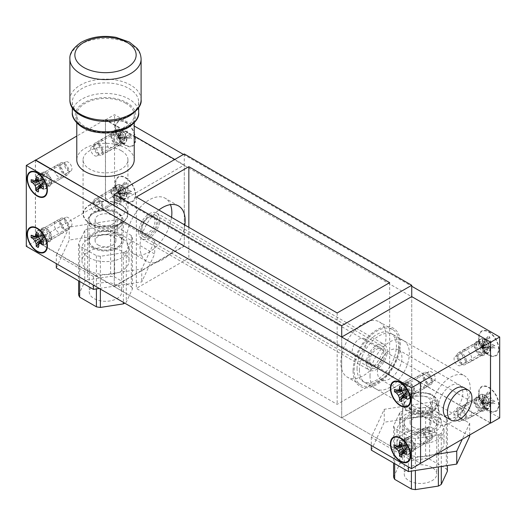 <?xml version="1.0" encoding="UTF-8"?>
<svg xmlns="http://www.w3.org/2000/svg" width="526" height="526" viewBox="0 0 526 526"><rect width="100%" height="100%" fill="white"/><g stroke="black" fill="none" stroke-linecap="round" stroke-linejoin="round"><path stroke-width="0.39" stroke-dasharray="2.63 1.97" d="M35.472 160.226L35.472 240.763L105.502 200.334L105.502 119.468L76.783 136.05M105.502 119.468L134.222 136.05M174.763 159.457L184.284 164.954L114.26 205.383M121.368 150.745A22.434 12.953 180 0 1 127.936 159.904A22.434 12.953 180 0 1 114.089 171.864A22.434 12.953 180 0 1 89.644 169.056A22.434 12.953 180 0 1 83.069 159.904A22.434 12.953 180 0 1 96.922 147.938A22.434 12.953 180 0 1 121.368 150.745M105.502 200.334L184.284 245.82L184.284 164.954M120.086 140.83A5.273 3.044 60 0 1 118.994 143.243A5.273 3.044 60 0 1 114.931 141.829A5.273 3.044 60 0 1 112.63 136.523A5.273 3.044 60 0 1 113.721 134.11A5.273 3.044 60 0 1 117.785 135.517A5.273 3.044 60 0 1 120.086 140.83M120.086 196.625A5.273 3.044 60 0 1 118.994 199.038A5.273 3.044 60 0 1 114.931 197.625A5.273 3.044 60 0 1 112.63 192.319A5.273 3.044 60 0 1 113.721 189.906A5.273 3.044 60 0 1 117.785 191.319A5.273 3.044 60 0 1 120.086 196.625M35.472 240.763L114.26 286.249L184.284 245.82M117.127 234.05A16.438 9.494 180 0 1 121.947 240.763A16.438 9.494 180 0 1 111.795 249.534A16.438 9.494 180 0 1 93.878 247.476A16.438 9.494 180 0 1 89.065 240.763A16.438 9.494 180 0 1 99.21 231.992A16.438 9.494 180 0 1 117.127 234.05M184.284 153.96L184.284 246.142L114.26 286.571L114.26 205.712L114.26 286.249M42.599 176.953A5.273 3.044 -120 0 0 44.901 182.259A5.273 3.044 -120 0 0 48.964 183.673A5.273 3.044 -120 0 0 50.055 181.26A5.273 3.044 -120 0 0 47.754 175.954A5.273 3.044 -120 0 0 43.691 174.54A5.273 3.044 -120 0 0 42.599 176.953M42.599 232.426A5.273 3.044 -120 0 0 44.901 237.732A5.273 3.044 -120 0 0 48.964 239.146A5.273 3.044 -120 0 0 50.055 236.733A5.273 3.044 -120 0 0 47.754 231.427A5.273 3.044 -120 0 0 43.691 230.013A5.273 3.044 -120 0 0 42.599 232.426M141.816 229.908A10.546 6.088 -60 0 1 149.272 216.988A10.546 6.088 -60 0 1 156.728 221.295A10.546 6.088 -60 0 1 149.272 234.215A10.546 6.088 -60 0 1 141.816 229.908L141.816 228.895A9.31 5.372 -60 0 1 148.398 217.494A9.31 5.372 -60 0 1 153.053 217.034A9.31 5.372 -60 0 1 154.979 221.295A9.31 5.372 -60 0 1 150.916 230.664A9.31 5.372 -60 0 1 143.743 233.156A9.31 5.372 -60 0 1 141.816 228.895M113.353 212.465L116.009 217.153L123.801 214.779L126.516 204.864L125.319 201.024L118.495 203.93L113.353 212.465M121.368 204.923A22.434 12.953 180 0 1 127.936 214.082A22.434 12.953 180 0 1 114.089 226.042A22.434 12.953 180 0 1 89.644 223.234A22.434 12.953 180 0 1 83.069 214.082A22.434 12.953 180 0 1 96.922 202.115A22.434 12.953 180 0 1 121.368 204.923M89.887 223.096A22.085 12.749 0 0 0 121.118 223.096A22.085 12.749 0 0 0 121.118 205.061A22.085 12.749 0 0 0 89.887 205.061A22.085 12.749 0 0 0 89.887 223.096L93.878 225.398A16.438 9.494 0 0 0 117.127 225.398A16.438 9.494 0 0 0 121.947 218.691A16.438 9.494 0 0 0 117.127 211.978A16.438 9.494 0 0 0 99.21 209.92A16.438 9.494 0 0 0 89.065 218.691A16.438 9.494 0 0 0 93.878 225.398L89.887 223.096M65.579 161.903A5.273 3.044 60 0 0 64.481 164.316A5.273 3.044 -120 0 0 66.789 169.628A5.273 3.044 -120 0 0 70.852 171.035A5.273 3.044 -120 0 0 71.944 168.622A5.273 3.044 60 0 0 69.642 163.316A5.273 3.044 60 0 0 65.579 161.903L43.691 174.54M65.579 217.376A5.273 3.044 60 0 0 64.481 219.789A5.273 3.044 -120 0 0 66.789 225.095A5.273 3.044 -120 0 0 70.852 226.509A5.273 3.044 -120 0 0 71.944 224.096A5.273 3.044 60 0 0 69.642 218.79A5.273 3.044 60 0 0 65.579 217.376L43.691 230.013M91.84 146.741A5.273 3.044 -120 0 1 95.903 148.154A5.273 3.044 -120 0 1 98.204 153.46A5.273 3.044 60 0 1 97.113 155.874A5.273 3.044 60 0 1 93.049 154.466A5.273 3.044 60 0 1 90.742 149.154A5.273 3.044 -120 0 1 91.84 146.741L113.721 134.11M91.84 202.536A5.273 3.044 -120 0 1 95.903 203.95A5.273 3.044 -120 0 1 98.204 209.256A5.273 3.044 60 0 1 97.113 211.676A5.273 3.044 60 0 1 93.049 210.262A5.273 3.044 60 0 1 90.742 204.949A5.273 3.044 -120 0 1 91.84 202.536L113.721 189.906M51.16 181.897A6.831 3.945 60 0 1 49.746 185.027A6.831 3.945 60 0 1 44.48 183.193A6.831 3.945 60 0 1 41.495 176.315A6.831 3.945 60 0 1 42.908 173.185A6.831 3.945 60 0 1 48.175 175.02A6.831 3.945 60 0 1 51.16 181.897M60.838 162.836A6.831 3.945 60 0 0 59.425 165.966A6.831 3.945 -120 0 0 62.41 172.844A6.831 3.945 -120 0 0 67.67 174.671A6.831 3.945 -120 0 0 69.09 171.548A6.831 3.945 60 0 0 66.105 164.671A6.831 3.945 60 0 0 60.838 162.836L42.908 173.185M60.529 166.604A5.273 3.044 -120 0 0 64.257 173.061A5.273 3.044 -120 0 0 67.986 170.911A5.273 3.044 -120 0 0 64.257 164.447A5.273 3.044 -120 0 0 60.529 166.604M51.16 237.371A6.831 3.945 60 0 1 49.746 240.494A6.831 3.945 60 0 1 44.48 238.666A6.831 3.945 60 0 1 41.495 231.788A6.831 3.945 60 0 1 42.908 228.659A6.831 3.945 60 0 1 48.175 230.493A6.831 3.945 60 0 1 51.16 237.371M60.838 218.31A6.831 3.945 60 0 0 59.425 221.439A6.831 3.945 -120 0 0 62.41 228.317A6.831 3.945 -120 0 0 67.67 230.145A6.831 3.945 -120 0 0 69.09 227.015A6.831 3.945 60 0 0 66.105 220.138A6.831 3.945 60 0 0 60.838 218.31L42.908 228.659M60.529 222.077A5.273 3.044 -120 0 0 64.257 228.534A5.273 3.044 -120 0 0 67.986 226.384A5.273 3.044 -120 0 0 64.257 219.921A5.273 3.044 -120 0 0 60.529 222.077M111.525 135.886A6.831 3.945 -120 0 0 114.51 142.763A6.831 3.945 -120 0 0 119.777 144.591A6.831 3.945 -120 0 0 121.19 141.461A6.831 3.945 -120 0 0 118.205 134.59A6.831 3.945 -120 0 0 112.939 132.756A6.831 3.945 -120 0 0 111.525 135.886M95.015 143.105A6.831 3.945 -120 0 1 100.282 144.939A6.831 3.945 -120 0 1 103.26 151.817A6.831 3.945 60 0 1 101.847 154.94A6.831 3.945 60 0 1 96.58 153.112A6.831 3.945 60 0 1 93.602 146.235A6.831 3.945 -120 0 1 95.015 143.105L112.939 132.756M102.162 151.179A5.273 3.044 60 0 1 98.428 153.329A5.273 3.044 60 0 1 94.7 146.872A5.273 3.044 60 0 1 98.428 144.716A5.273 3.044 60 0 1 102.162 151.179M111.525 191.681A6.831 3.945 -120 0 0 114.51 198.558A6.831 3.945 -120 0 0 119.777 200.386A6.831 3.945 -120 0 0 121.19 197.263A6.831 3.945 -120 0 0 118.205 190.386A6.831 3.945 -120 0 0 112.939 188.551A6.831 3.945 -120 0 0 111.525 191.681M95.015 198.9A6.831 3.945 -120 0 1 100.282 200.735A6.831 3.945 -120 0 1 103.26 207.612A6.831 3.945 60 0 1 101.847 210.742A6.831 3.945 60 0 1 96.58 208.907A6.831 3.945 60 0 1 93.602 202.03A6.831 3.945 -120 0 1 95.015 198.9L112.939 188.551M102.162 206.974A5.273 3.044 60 0 1 98.428 209.124A5.273 3.044 60 0 1 94.7 202.668A5.273 3.044 60 0 1 98.428 200.518A5.273 3.044 60 0 1 102.162 206.974M35.406 160.187L35.406 241.046L420.563 463.419M404.178 385.709A7.726 4.458 60 0 1 405.783 382.172A7.726 4.458 60 0 1 411.733 384.243A7.726 4.458 60 0 1 415.106 392.015A7.726 4.458 60 0 1 413.502 395.552A7.726 4.458 60 0 1 407.551 393.481A7.726 4.458 60 0 1 404.178 385.709M404.178 441.261A7.726 4.458 60 0 1 405.783 437.724A7.726 4.458 60 0 1 411.733 439.795A7.726 4.458 60 0 1 415.106 447.567A7.726 4.458 60 0 1 413.502 451.104A7.726 4.458 60 0 1 407.551 449.04A7.726 4.458 60 0 1 404.178 441.261M40.864 175.954A7.726 4.458 60 0 1 42.468 172.416A7.726 4.458 60 0 1 48.418 174.487A7.726 4.458 60 0 1 51.791 182.259A7.726 4.458 60 0 1 50.194 185.796A7.726 4.458 60 0 1 44.237 183.725A7.726 4.458 60 0 1 40.864 175.954M40.864 231.506A7.726 4.458 60 0 1 42.468 227.968A7.726 4.458 60 0 1 48.418 230.04A7.726 4.458 60 0 1 51.791 237.811A7.726 4.458 60 0 1 50.194 241.349A7.726 4.458 60 0 1 44.237 239.277A7.726 4.458 60 0 1 40.864 231.506M35.406 241.046L26.3 246.306M410.076 394.921A7.726 4.458 60 0 1 408.478 398.452A7.726 4.458 60 0 1 402.528 396.387A7.726 4.458 60 0 1 399.155 388.609A7.726 4.458 60 0 1 400.753 385.071A7.726 4.458 60 0 1 405.513 386.058A7.726 4.458 60 0 1 410.004 393.842A7.726 4.458 60 0 1 410.076 394.921M410.076 450.473A7.726 4.458 60 0 1 408.478 454.01A7.726 4.458 60 0 1 402.528 451.939A7.726 4.458 60 0 1 399.155 444.161A7.726 4.458 60 0 1 400.753 440.63A7.726 4.458 60 0 1 405.513 441.61A7.726 4.458 60 0 1 410.004 449.395A7.726 4.458 60 0 1 410.076 450.473M46.768 185.159A7.726 4.458 60 0 1 45.164 188.696A7.726 4.458 60 0 1 39.213 186.625A7.726 4.458 60 0 1 35.84 178.853A7.726 4.458 60 0 1 37.438 175.316A7.726 4.458 60 0 1 42.198 176.302A7.726 4.458 60 0 1 46.689 184.087A7.726 4.458 60 0 1 46.768 185.159M46.768 240.711A7.726 4.458 60 0 1 45.164 244.248A7.726 4.458 60 0 1 39.213 242.184A7.726 4.458 60 0 1 35.84 234.405A7.726 4.458 60 0 1 37.438 230.868A7.726 4.458 60 0 1 42.198 231.854A7.726 4.458 60 0 1 46.689 239.639A7.726 4.458 60 0 1 46.768 240.711M490.383 423.029L105.437 200.781L105.437 119.915L490.528 342.248M474.209 401.075A7.726 4.458 -120 0 0 477.582 408.847A7.726 4.458 -120 0 0 483.532 410.918A7.726 4.458 -120 0 0 485.136 407.38A7.726 4.458 -120 0 0 481.763 399.609A7.726 4.458 -120 0 0 475.806 397.538A7.726 4.458 -120 0 0 474.209 401.075M474.209 345.523A7.726 4.458 -120 0 0 477.582 353.294A7.726 4.458 -120 0 0 483.532 355.366A7.726 4.458 -120 0 0 485.136 351.828A7.726 4.458 -120 0 0 481.763 344.057A7.726 4.458 -120 0 0 475.806 341.985A7.726 4.458 -120 0 0 474.209 345.523M110.894 191.319A7.726 4.458 -120 0 0 114.267 199.091A7.726 4.458 -120 0 0 120.217 201.162A7.726 4.458 -120 0 0 121.822 197.625A7.726 4.458 -120 0 0 118.449 189.853A7.726 4.458 -120 0 0 112.498 187.782A7.726 4.458 -120 0 0 110.894 191.319M110.894 135.761A7.726 4.458 -120 0 0 114.267 143.539A7.726 4.458 -120 0 0 120.217 145.61A7.726 4.458 -120 0 0 121.822 142.073A7.726 4.458 -120 0 0 118.449 134.294A7.726 4.458 -120 0 0 112.498 132.23A7.726 4.458 -120 0 0 110.894 135.761M105.437 119.915L114.536 114.661L134.222 126.023M183.449 154.44L411.74 286.249M105.437 200.781L114.536 195.521L114.536 114.661M499.7 417.894L114.536 195.521M498.931 404.836A14.36 8.291 -120 0 0 488.772 387.248A14.36 8.291 -120 0 0 478.621 393.106A14.36 8.291 -120 0 0 478.759 395.111A14.36 8.291 -120 0 0 487.109 409.576A14.36 8.291 -120 0 0 498.931 404.836M498.931 349.284A14.36 8.291 -120 0 0 488.772 331.696A14.36 8.291 -120 0 0 478.621 337.554A14.36 8.291 -120 0 0 478.759 339.559A14.36 8.291 -120 0 0 487.109 354.024A14.36 8.291 -120 0 0 498.931 349.284M135.616 195.074A14.36 8.291 -120 0 0 125.464 177.492A14.36 8.291 -120 0 0 115.306 183.35A14.36 8.291 -120 0 0 115.444 185.356A14.36 8.291 -120 0 0 123.801 199.821A14.36 8.291 -120 0 0 135.616 195.074M135.616 139.521A14.36 8.291 -120 0 0 125.464 121.933A14.36 8.291 -120 0 0 115.306 127.798A14.36 8.291 -120 0 0 115.444 129.797A14.36 8.291 -120 0 0 123.801 144.269A14.36 8.291 -120 0 0 135.616 139.521M490.16 404.481A7.726 4.458 -120 0 0 486.787 396.709A7.726 4.458 -120 0 0 480.836 394.638A7.726 4.458 -120 0 0 479.232 398.175A7.726 4.458 -120 0 0 479.311 399.247A7.726 4.458 -120 0 0 483.802 407.032A7.726 4.458 -120 0 0 488.562 408.018A7.726 4.458 -120 0 0 490.16 404.481M490.16 348.929A7.726 4.458 -120 0 0 486.787 341.15A7.726 4.458 -120 0 0 480.836 339.086A7.726 4.458 -120 0 0 479.232 342.617A7.726 4.458 -120 0 0 479.311 343.695A7.726 4.458 -120 0 0 483.802 351.48A7.726 4.458 -120 0 0 488.562 352.466A7.726 4.458 -120 0 0 490.16 348.929M126.845 194.725A7.726 4.458 -120 0 0 123.472 186.947A7.726 4.458 -120 0 0 117.522 184.882A7.726 4.458 -120 0 0 115.924 188.413A7.726 4.458 -120 0 0 115.996 189.491A7.726 4.458 -120 0 0 120.487 197.276A7.726 4.458 -120 0 0 125.247 198.256A7.726 4.458 -120 0 0 126.845 194.725M126.845 139.166A7.726 4.458 -120 0 0 123.472 131.395A7.726 4.458 -120 0 0 117.522 129.324A7.726 4.458 -120 0 0 115.924 132.861A7.726 4.458 -120 0 0 115.996 133.939A7.726 4.458 -120 0 0 120.487 141.724A7.726 4.458 -120 0 0 125.247 142.704A7.726 4.458 -120 0 0 126.845 139.166M114.26 286.571L341.716 417.894L341.716 337.028L341.716 417.894L411.74 377.464L411.74 296.598L411.74 377.464L490.528 422.95M353.077 370.902A33.447 19.311 120 0 0 376.728 384.559A33.447 19.311 120 0 0 400.378 343.59A33.447 19.311 120 0 0 376.728 329.933A33.447 19.311 120 0 0 353.077 370.902M420.498 382.514L420.563 463.34M184.284 246.142L411.74 377.464L341.716 417.894L420.498 463.38M413.37 391.015A5.273 3.044 -120 0 0 411.069 385.709A5.273 3.044 -120 0 0 407.006 384.296A5.273 3.044 -120 0 0 405.914 386.709A5.273 3.044 -120 0 0 408.215 392.015A5.273 3.044 -120 0 0 412.279 393.428A5.273 3.044 -120 0 0 413.37 391.015M413.37 446.567A5.273 3.044 -120 0 0 411.069 441.261A5.273 3.044 -120 0 0 407.006 439.848A5.273 3.044 -120 0 0 405.914 442.261A5.273 3.044 -120 0 0 408.215 447.573A5.273 3.044 -120 0 0 412.279 448.98A5.273 3.044 -120 0 0 413.37 446.567M475.945 401.752A5.273 3.044 60 0 1 477.036 399.339A5.273 3.044 60 0 1 481.099 400.753A5.273 3.044 60 0 1 483.401 406.059A5.273 3.044 60 0 1 482.309 408.472A5.273 3.044 60 0 1 478.246 407.058A5.273 3.044 60 0 1 475.945 401.752M475.945 346.2A5.273 3.044 60 0 1 477.036 343.78A5.273 3.044 60 0 1 481.099 345.194A5.273 3.044 60 0 1 483.401 350.507A5.273 3.044 60 0 1 482.309 352.92A5.273 3.044 60 0 1 478.246 351.506A5.273 3.044 60 0 1 475.945 346.2M405.671 431.511A20.974 12.105 0 0 0 429.959 433.753A20.974 12.105 0 0 0 441.229 421.129A20.974 12.105 0 0 0 435.324 414.389A20.974 12.105 0 0 0 413.955 411.444A20.974 12.105 0 0 0 399.767 421.129A20.974 12.105 0 0 0 405.671 431.511M398.34 349.737A17.305 9.994 120 0 0 384.999 354.373A17.305 9.994 120 0 0 377.444 371.79A17.305 9.994 120 0 0 381.028 379.713A17.305 9.994 120 0 0 394.368 375.077A17.305 9.994 120 0 0 401.923 357.66A17.305 9.994 120 0 0 398.34 349.737L464.162 387.741A17.305 9.994 -60 0 1 467.752 395.664A17.305 9.994 -60 0 1 460.197 413.081A17.305 9.994 -60 0 1 446.857 417.716L441.958 414.889A17.305 9.994 -60 0 1 438.368 406.966A17.305 9.994 -60 0 1 445.923 389.549A17.305 9.994 -60 0 1 459.264 384.914A17.305 9.994 -60 0 1 462.847 392.837A17.305 9.994 -60 0 1 455.292 410.254A17.305 9.994 -60 0 1 441.958 414.889M430.945 411.253A27.806 16.056 120 0 0 436.705 423.982A27.806 16.056 120 0 0 458.133 416.533A27.806 16.056 120 0 0 470.27 388.55A27.806 16.056 120 0 0 464.511 375.82A27.806 16.056 120 0 0 443.083 383.27A27.806 16.056 120 0 0 430.945 411.253M359.37 369.929A27.806 16.056 120 0 0 365.129 382.658A27.806 16.056 120 0 0 386.557 375.209A27.806 16.056 120 0 0 398.695 347.226A27.806 16.056 120 0 0 392.935 334.497A27.806 16.056 120 0 0 371.507 341.946A27.806 16.056 120 0 0 359.37 369.929M408.873 407.538L426.81 413.397L434.055 410.451L436.935 403.14L432.122 394.112L424.015 392.935L414.179 395.868L406.933 399.721L404.053 403.14L408.873 407.538M408.873 412.252A16.438 9.494 0 0 0 426.79 414.31A16.438 9.494 0 0 0 436.935 405.539A16.438 9.494 0 0 0 436.751 404.119A16.438 9.494 0 0 0 432.122 398.833A16.438 9.494 0 0 0 415.369 396.525A16.438 9.494 0 0 0 404.244 404.119A16.438 9.494 0 0 0 404.053 405.539A16.438 9.494 0 0 0 408.873 412.252M460.421 421.109A5.273 3.044 -120 0 1 456.358 419.695A5.273 3.044 -120 0 1 454.056 414.383A5.273 3.044 60 0 1 455.148 411.97A5.273 3.044 60 0 1 459.211 413.383A5.273 3.044 60 0 1 461.519 418.689A5.273 3.044 -120 0 1 460.421 421.109L482.309 408.472M460.421 365.55A5.273 3.044 -120 0 1 456.358 364.137A5.273 3.044 -120 0 1 454.056 358.831A5.273 3.044 60 0 1 455.148 356.418A5.273 3.044 60 0 1 459.211 357.831A5.273 3.044 60 0 1 461.519 363.137A5.273 3.044 -120 0 1 460.421 365.55L482.309 352.92M434.16 380.798A5.273 3.044 60 0 0 435.258 378.378A5.273 3.044 -120 0 0 432.951 373.072A5.273 3.044 -120 0 0 428.887 371.658A5.273 3.044 -120 0 0 427.796 374.078A5.273 3.044 60 0 0 430.097 379.384A5.273 3.044 60 0 0 434.16 380.798L412.279 393.428M434.16 436.35A5.273 3.044 60 0 0 435.258 433.937A5.273 3.044 -120 0 0 432.951 428.624A5.273 3.044 -120 0 0 428.887 427.217A5.273 3.044 -120 0 0 427.796 429.63A5.273 3.044 60 0 0 430.097 434.936A5.273 3.044 60 0 0 434.16 436.35L412.279 448.98M484.505 406.697A6.831 3.945 -120 0 0 481.52 399.819A6.831 3.945 -120 0 0 476.254 397.985A6.831 3.945 -120 0 0 474.84 401.114A6.831 3.945 -120 0 0 477.825 407.992A6.831 3.945 -120 0 0 483.092 409.82A6.831 3.945 -120 0 0 484.505 406.697M465.162 420.175A6.831 3.945 -120 0 1 459.895 418.341A6.831 3.945 -120 0 1 456.91 411.463A6.831 3.945 60 0 1 458.33 408.334A6.831 3.945 60 0 1 463.59 410.168A6.831 3.945 60 0 1 466.575 417.046A6.831 3.945 -120 0 1 465.162 420.175L483.092 409.82M458.014 412.101A5.273 3.044 60 0 1 461.743 409.951A5.273 3.044 60 0 1 465.471 416.408A5.273 3.044 60 0 1 461.743 418.558A5.273 3.044 60 0 1 458.014 412.101M484.505 351.138A6.831 3.945 -120 0 0 481.52 344.26A6.831 3.945 -120 0 0 476.254 342.433A6.831 3.945 -120 0 0 474.84 345.562A6.831 3.945 -120 0 0 477.825 352.44A6.831 3.945 -120 0 0 483.092 354.268A6.831 3.945 -120 0 0 484.505 351.138M465.162 364.617A6.831 3.945 -120 0 1 459.895 362.789A6.831 3.945 -120 0 1 456.91 355.911A6.831 3.945 60 0 1 458.33 352.782A6.831 3.945 60 0 1 463.59 354.616A6.831 3.945 60 0 1 466.575 361.493A6.831 3.945 -120 0 1 465.162 364.617L483.092 354.268M458.014 356.549A5.273 3.044 60 0 1 461.743 354.392A5.273 3.044 60 0 1 465.471 360.856A5.273 3.044 60 0 1 461.743 363.006A5.273 3.044 60 0 1 458.014 356.549M404.81 386.071A6.831 3.945 60 0 1 406.223 382.948A6.831 3.945 60 0 1 411.49 384.776A6.831 3.945 60 0 1 414.475 391.653A6.831 3.945 60 0 1 413.061 394.783A6.831 3.945 60 0 1 407.795 392.948A6.831 3.945 60 0 1 404.81 386.071M430.985 384.434A6.831 3.945 60 0 0 432.398 381.304A6.831 3.945 -120 0 0 429.42 374.427A6.831 3.945 -120 0 0 424.153 372.592A6.831 3.945 -120 0 0 422.74 375.722A6.831 3.945 60 0 0 425.718 382.599A6.831 3.945 60 0 0 430.985 384.434L413.061 394.783M431.3 380.666A5.273 3.044 -120 0 0 427.572 374.21A5.273 3.044 -120 0 0 423.838 376.36A5.273 3.044 -120 0 0 427.572 382.816A5.273 3.044 -120 0 0 431.3 380.666M404.81 441.63A6.831 3.945 60 0 1 406.223 438.5A6.831 3.945 60 0 1 411.49 440.328A6.831 3.945 60 0 1 414.475 447.205A6.831 3.945 60 0 1 413.061 450.335A6.831 3.945 60 0 1 407.795 448.5A6.831 3.945 60 0 1 404.81 441.63M430.985 439.986A6.831 3.945 60 0 0 432.398 436.856A6.831 3.945 -120 0 0 429.42 429.979A6.831 3.945 -120 0 0 424.153 428.151A6.831 3.945 -120 0 0 422.74 431.274A6.831 3.945 60 0 0 425.718 438.151A6.831 3.945 60 0 0 430.985 439.986L413.061 450.335M431.3 436.218A5.273 3.044 -120 0 0 427.572 429.762A5.273 3.044 -120 0 0 423.838 431.912A5.273 3.044 -120 0 0 427.572 438.375A5.273 3.044 -120 0 0 431.3 436.218M425.836 442.958A6.831 3.945 -120 0 1 420.576 441.123A6.831 3.945 -120 0 1 417.591 434.246A6.831 3.945 60 0 1 419.005 431.123A6.831 3.945 60 0 1 424.272 432.951A6.831 3.945 60 0 1 427.257 439.828A6.831 3.945 -120 0 1 425.836 442.958L411.161 451.426A6.831 3.945 -120 0 0 412.575 448.303A6.831 3.945 60 0 0 409.596 441.426A6.831 3.945 60 0 0 404.33 439.591A6.831 3.945 60 0 0 402.916 442.721A6.831 3.945 -120 0 0 405.894 449.598A6.831 3.945 -120 0 0 411.161 451.426L410.786 451.762L410.938 451.163A8.146 4.701 -120 0 0 410.99 450.282A8.146 4.701 60 0 0 404.448 439.92L401.949 438.875M402.048 446.837L407.959 445.384L401.746 446.068M394.447 444.983L407.959 445.384L401.555 445.568L407.959 445.384L401.555 444.391M396.479 446.153L401.423 445.575M399.523 442.05L407.302 444.976L401.555 443.221M401.555 445.568L407.959 445.384L402.666 448.441L407.959 445.384L404.599 450.848L407.959 445.384L407.985 446.475L407.959 445.384L405.618 451.433M406.631 452.018L407.985 446.16M406.631 454.365L407.985 446.475M401.555 454.951L404.527 450.953M404.599 450.848L407.959 445.384L401.555 457.291M404.264 450.427L407.959 445.384L403.744 449.783M425.836 387.399A6.831 3.945 -120 0 1 420.576 385.571A6.831 3.945 -120 0 1 417.591 378.694A6.831 3.945 60 0 1 419.005 375.564A6.831 3.945 60 0 1 424.272 377.398A6.831 3.945 60 0 1 427.257 384.276A6.831 3.945 -120 0 1 425.836 387.399L411.161 395.874A6.831 3.945 -120 0 0 412.575 392.751A6.831 3.945 60 0 0 409.596 385.874A6.831 3.945 60 0 0 404.33 384.039A6.831 3.945 60 0 0 402.916 387.169A6.831 3.945 -120 0 0 405.894 394.046A6.831 3.945 -120 0 0 411.161 395.874L410.786 396.209L410.938 395.611A8.146 4.701 -120 0 0 410.99 394.73A8.146 4.701 60 0 0 404.448 384.368L401.949 383.322M402.048 391.285L407.959 389.832L401.746 390.516M394.447 389.431L407.959 389.832L401.555 390.009L407.959 389.832L401.555 388.839M396.479 390.601L401.423 390.022M399.523 386.498L407.032 389.266L401.555 387.669M401.555 390.016L407.959 389.832L402.666 392.889L407.959 389.832L404.599 395.289L407.959 389.832L407.985 390.923L407.959 389.832L405.618 395.881M406.631 396.466L407.985 390.608M406.631 398.807L407.985 390.923M401.555 399.398L404.527 395.401M404.599 395.296L407.959 389.832L401.555 401.739M404.264 394.875L407.959 389.832L403.744 394.23M62.528 233.196A6.831 3.945 -120 0 1 57.262 231.368A6.831 3.945 -120 0 1 54.277 224.49A6.831 3.945 60 0 1 55.69 221.361A6.831 3.945 60 0 1 60.957 223.195A6.831 3.945 60 0 1 63.942 230.072A6.831 3.945 -120 0 1 62.528 233.196L47.846 241.671A6.831 3.945 -120 0 0 49.266 238.541A6.831 3.945 60 0 0 46.281 231.67A6.831 3.945 60 0 0 41.015 229.836A6.831 3.945 60 0 0 39.601 232.965A6.831 3.945 -120 0 0 42.58 239.843A6.831 3.945 -120 0 0 47.846 241.671L47.478 242.006L47.623 241.408A8.146 4.701 -120 0 0 47.682 240.527A8.146 4.701 60 0 0 41.133 230.164L38.635 229.119M38.733 237.081L44.651 235.628L38.431 236.312M31.133 235.227L44.651 235.628L38.24 235.806L44.651 235.628L38.24 234.635M33.164 236.398L38.109 235.819M36.209 232.295L43.717 235.063L38.24 233.465M38.24 235.812L44.651 235.628L39.358 238.686L44.651 235.628L41.284 241.086M43.316 242.262L44.671 236.404L43.316 244.603M42.31 241.677L44.651 235.628L41.219 241.197M38.24 247.536L44.651 235.628L41.561 240.711M38.24 245.188L40.811 241.776M40.949 240.671L44.651 235.628L40.43 240.027M62.528 177.643A6.831 3.945 -120 0 1 57.262 175.815A6.831 3.945 -120 0 1 54.277 168.938A6.831 3.945 60 0 1 55.69 165.808A6.831 3.945 60 0 1 60.957 167.643A6.831 3.945 60 0 1 63.942 174.514A6.831 3.945 -120 0 1 62.528 177.643L47.846 186.119A6.831 3.945 -120 0 0 49.266 182.989A6.831 3.945 60 0 0 46.281 176.111A6.831 3.945 60 0 0 41.015 174.284A6.831 3.945 60 0 0 39.601 177.413A6.831 3.945 -120 0 0 42.58 184.291A6.831 3.945 -120 0 0 47.846 186.119L47.478 186.454L47.623 185.849A8.146 4.701 -120 0 0 47.682 184.974A8.146 4.701 60 0 0 41.133 174.612L38.635 173.567M38.733 181.529L44.651 180.076L38.431 180.753M31.133 179.675L44.651 180.076L38.24 180.254L44.651 180.076L38.24 179.077M33.164 180.845L38.109 180.267M36.209 176.743L43.717 179.511L38.24 177.913M38.24 180.26L44.651 180.076L39.358 183.133L44.651 180.076L41.284 185.533L44.651 180.076L44.671 181.168L44.651 180.076L42.31 186.125M43.316 186.704L44.671 180.852M43.316 189.051L44.671 181.168M38.24 189.636L41.219 185.645M41.291 185.533L44.651 180.076L38.24 191.983M40.949 185.119L44.651 180.076L40.43 184.475M106.995 152.211A6.831 3.945 60 0 0 108.409 149.088A6.831 3.945 -120 0 0 105.424 142.211A6.831 3.945 -120 0 0 100.164 140.376A6.831 3.945 -120 0 0 98.743 143.506A6.831 3.945 60 0 0 101.728 150.383A6.831 3.945 60 0 0 106.995 152.211L121.67 143.743A6.831 3.945 60 0 1 116.404 141.908A6.831 3.945 60 0 1 113.425 135.031A6.831 3.945 -120 0 1 114.839 131.901A6.831 3.945 -120 0 1 120.106 133.736A6.831 3.945 -120 0 1 123.084 140.613A6.831 3.945 60 0 1 121.67 143.743L122.144 143.585L121.552 143.414A8.146 4.701 60 0 1 115.01 133.045A8.146 4.701 -120 0 1 115.062 132.171L115.786 126.536A13.814 7.975 -120 0 0 115.694 128.022A13.814 7.975 60 0 0 126.799 145.603A13.814 7.975 60 0 0 135.228 139.305A13.814 7.975 -120 0 0 126.128 122.795A13.814 7.975 -120 0 0 115.786 126.536M129.521 137.181L131.553 138.351L131.553 136.004L129.521 134.834L127.594 132.434L126.477 129.56L126.477 127.213L124.445 126.043L124.445 128.383L123.334 129.968L121.401 130.146L119.369 128.969L119.369 131.316L121.401 132.486L123.334 134.893L124.445 137.766L124.445 140.113L126.477 141.284L126.477 138.936L127.594 137.352L129.521 137.181L118.041 137.95L131.553 138.351M131.553 136.004L118.041 137.95L129.521 134.834M127.594 132.434L118.041 137.95L126.477 129.56M126.477 127.213L118.041 137.95L124.445 126.043M124.445 128.383L123.334 129.968M121.401 130.146L118.041 137.95L118.015 136.859L118.041 137.95L121.401 132.486M119.369 128.969L118.015 136.859M119.369 131.316L118.015 137.174M123.334 134.893L118.041 137.95L124.445 137.766M124.445 140.113L118.968 138.509L126.477 141.284M126.477 138.936L118.041 137.95L125.28 137.7M127.594 137.352L123.985 137.812M106.995 207.77A6.831 3.945 60 0 0 108.409 204.64A6.831 3.945 -120 0 0 105.424 197.763A6.831 3.945 -120 0 0 100.164 195.928A6.831 3.945 -120 0 0 98.743 199.058A6.831 3.945 60 0 0 101.728 205.936A6.831 3.945 60 0 0 106.995 207.77L121.67 199.295A6.831 3.945 60 0 1 116.404 197.46A6.831 3.945 60 0 1 113.425 190.583A6.831 3.945 -120 0 1 114.839 187.46A6.831 3.945 -120 0 1 120.106 189.288A6.831 3.945 -120 0 1 123.084 196.165A6.831 3.945 60 0 1 121.67 199.295L122.144 199.137L121.552 198.966A8.146 4.701 60 0 1 115.01 188.604A8.146 4.701 -120 0 1 115.062 187.723L115.786 182.088A13.814 7.975 -120 0 0 115.694 183.574A13.814 7.975 60 0 0 126.799 201.162A13.814 7.975 60 0 0 135.228 194.857A13.814 7.975 -120 0 0 126.128 178.347A13.814 7.975 -120 0 0 115.786 182.088M129.521 192.733L131.553 193.903L131.553 191.563L129.521 190.386L127.594 187.986L126.477 185.113L126.477 182.765L124.445 181.595L124.445 183.936L123.334 185.527L121.401 185.698L119.369 184.527L119.369 186.868L121.401 188.045L123.334 190.445L124.445 193.318L124.445 195.665L126.477 196.836L126.477 194.488L127.594 192.904L129.521 192.733L118.041 193.502L131.553 193.903M131.553 191.563L118.041 193.502L129.521 190.386M127.594 187.986L118.041 193.502L126.477 185.113M126.477 182.765L118.041 193.502L124.445 181.595M124.445 183.936L123.334 185.527M121.401 185.698L118.041 193.502L118.015 192.411L118.041 193.502L121.401 188.045M119.369 184.527L118.015 192.411M119.369 186.868L118.015 192.726M123.334 190.445L118.041 193.502L124.445 193.318M124.445 195.665L118.968 194.068L126.477 196.836M126.477 194.488L118.041 193.502L125.28 193.252M127.594 192.904L123.985 193.371M470.31 361.973A6.831 3.945 60 0 0 471.723 358.844A6.831 3.945 -120 0 0 468.738 351.966A6.831 3.945 -120 0 0 463.472 350.132A6.831 3.945 -120 0 0 462.058 353.262A6.831 3.945 60 0 0 465.043 360.139A6.831 3.945 60 0 0 470.31 361.973L484.985 353.498A6.831 3.945 60 0 1 479.719 351.664A6.831 3.945 60 0 1 476.734 344.786A6.831 3.945 -120 0 1 478.154 341.663A6.831 3.945 -120 0 1 483.42 343.491A6.831 3.945 -120 0 1 486.399 350.369A6.831 3.945 60 0 1 484.985 353.498L485.459 353.34L484.867 353.17A8.146 4.701 60 0 1 478.318 342.807A8.146 4.701 -120 0 1 478.377 341.926L479.101 336.292A13.814 7.975 -120 0 0 479.008 337.777A13.814 7.975 60 0 0 490.107 355.366A13.814 7.975 60 0 0 498.543 349.06A13.814 7.975 -120 0 0 489.443 332.55A13.814 7.975 -120 0 0 479.101 336.292M492.836 346.936L494.867 348.107L494.867 345.766L492.836 344.589L490.903 342.189L489.791 339.316L489.791 336.969L487.76 335.798L487.76 338.139L486.642 339.73L484.716 339.901L482.684 338.731L482.684 341.072L484.716 342.248L486.642 344.648L487.76 347.522L487.76 349.869L489.791 351.039L489.791 348.692L490.903 347.107L492.836 346.936L481.349 347.706L494.867 348.107M494.867 345.766L481.349 347.706L492.836 344.589M490.903 342.189L481.349 347.706L489.791 339.316M489.791 336.969L481.349 347.706L487.76 335.798M487.76 338.139L486.642 339.73M484.716 339.901L481.349 347.706L481.329 346.614L481.349 347.706L484.716 342.248M482.684 338.731L481.329 346.614M482.684 341.072L481.329 346.93M486.642 344.648L481.349 347.706L487.76 347.522M487.76 349.869L482.283 348.271L489.791 351.039M489.791 348.692L481.349 347.706L488.595 347.456M490.903 347.107L487.3 347.574M470.31 417.526A6.831 3.945 60 0 0 471.723 414.396A6.831 3.945 -120 0 0 468.738 407.518A6.831 3.945 -120 0 0 463.472 405.691A6.831 3.945 -120 0 0 462.058 408.814A6.831 3.945 60 0 0 465.043 415.691A6.831 3.945 60 0 0 470.31 417.526L484.985 409.05A6.831 3.945 60 0 1 479.719 407.223A6.831 3.945 60 0 1 476.734 400.345A6.831 3.945 -120 0 1 478.154 397.215A6.831 3.945 -120 0 1 483.42 399.043A6.831 3.945 -120 0 1 486.399 405.921A6.831 3.945 60 0 1 484.985 409.05L485.459 408.893L484.867 408.722A8.146 4.701 60 0 1 478.318 398.36A8.146 4.701 -120 0 1 478.377 397.478L479.101 391.844A13.814 7.975 -120 0 0 479.008 393.33A13.814 7.975 60 0 0 490.107 410.918A13.814 7.975 60 0 0 498.543 404.612A13.814 7.975 -120 0 0 489.443 388.103A13.814 7.975 -120 0 0 479.101 391.844M492.836 402.489L494.867 403.659L494.867 401.318L492.836 400.141L490.903 397.741L489.791 394.868L489.791 392.521L487.76 391.351L487.76 393.698L486.642 395.282L484.716 395.453L482.684 394.283L482.684 396.624L484.716 397.801L486.642 400.201L487.76 403.074L487.76 405.421L489.791 406.591L489.791 404.251L490.903 402.66L492.836 402.489L481.349 403.258L494.867 403.659M494.867 401.318L481.349 403.258L492.836 400.141M490.903 397.741L481.349 403.258L489.791 394.868M489.791 392.521L481.349 403.258L487.76 391.351M487.76 393.698L486.642 395.282M484.716 395.453L481.349 403.258L481.329 402.166L481.349 403.258L484.716 397.801M482.684 394.283L481.329 402.166M482.684 396.624L481.329 402.482M486.642 400.201L481.349 403.258L487.76 403.074M487.76 405.421L482.283 403.823L489.791 406.591M489.791 404.251L481.349 403.258L488.595 403.008M490.903 402.66L487.3 403.126M171.548 217.356A31.941 18.443 -60 0 1 156.163 246.786A31.941 18.443 -60 0 1 133.302 253.585A31.941 18.443 -60 0 1 126.687 238.962A31.941 18.443 -60 0 1 140.626 206.823A31.941 18.443 -60 0 1 165.243 198.263A31.941 18.443 -60 0 1 170.444 204.621M354.143 370.284A31.941 18.443 -60 0 1 368.088 338.146A31.941 18.443 -60 0 1 392.698 329.585A31.941 18.443 -60 0 1 399.313 344.208A31.941 18.443 -60 0 1 385.374 376.346A31.941 18.443 -60 0 1 360.757 384.907A31.941 18.443 -60 0 1 354.143 370.284M184.856 225.043A31.941 18.443 -60 0 1 169.471 254.466A31.941 18.443 -60 0 1 146.609 261.271A31.941 18.443 -60 0 1 139.995 246.648A31.941 18.443 -60 0 1 158.859 210.032M340.835 362.605A31.941 18.443 -60 0 1 354.78 330.459A31.941 18.443 -60 0 1 379.391 321.905A31.941 18.443 -60 0 1 386.005 336.528A31.941 18.443 -60 0 1 372.066 368.667A31.941 18.443 -60 0 1 347.456 377.227A31.941 18.443 -60 0 1 340.835 362.605M188.841 227.337L188.841 258.069L136.319 288.393L337.159 404.349L389.681 374.025L188.841 258.069M136.319 197.013L136.319 288.393M389.681 282.653L389.681 374.025M337.159 312.97L337.159 404.349M370.008 376.09A27.832 16.069 -60 0 1 382.152 348.08A27.832 16.069 -60 0 1 403.6 340.624A27.832 16.069 -60 0 1 409.36 353.367A27.832 16.069 -60 0 1 397.215 381.37A27.832 16.069 -60 0 1 375.768 388.826A27.832 16.069 -60 0 1 370.008 376.09M357.049 368.608A27.832 16.069 -60 0 1 369.199 340.598A27.832 16.069 -60 0 1 390.64 333.142A27.832 16.069 -60 0 1 396.407 345.884A27.832 16.069 -60 0 1 384.256 373.894A27.832 16.069 -60 0 1 362.815 381.35A27.832 16.069 -60 0 1 357.049 368.608M369.725 361.29A9.902 5.72 -60 0 1 374.045 351.322A9.902 5.72 -60 0 1 381.679 348.672A9.902 5.72 -60 0 1 383.73 353.202A9.902 5.72 -60 0 1 379.41 363.17A9.902 5.72 -60 0 1 371.777 365.82A9.902 5.72 -60 0 1 369.725 361.29M352.216 351.184A9.902 5.72 -60 0 1 356.543 341.216A9.902 5.72 -60 0 1 364.17 338.56A9.902 5.72 -60 0 1 366.221 343.097A9.902 5.72 -60 0 1 361.901 353.064A9.902 5.72 -60 0 1 354.268 355.714A9.902 5.72 -60 0 1 352.216 351.184M138.765 231.992A14.853 8.574 120 0 0 141.842 238.791A14.853 8.574 120 0 0 153.29 234.813A14.853 8.574 120 0 0 159.779 219.861A14.853 8.574 120 0 0 156.702 213.063A14.853 8.574 120 0 0 145.255 217.041A14.853 8.574 120 0 0 138.765 231.992M140.521 230.98A12.381 7.147 -60 0 1 145.919 218.52A12.381 7.147 -60 0 1 155.459 215.206A12.381 7.147 -60 0 1 158.024 220.874A12.381 7.147 -60 0 1 152.619 233.327A12.381 7.147 -60 0 1 143.085 236.647A12.381 7.147 -60 0 1 140.521 230.98M367.976 362.302A12.381 7.147 -60 0 1 373.381 349.843A12.381 7.147 -60 0 1 382.915 346.522A12.381 7.147 -60 0 1 385.479 352.19A12.381 7.147 -60 0 1 380.081 364.649A12.381 7.147 -60 0 1 370.541 367.97A12.381 7.147 -60 0 1 367.976 362.302M366.221 363.308A14.853 8.574 120 0 0 369.298 370.113A14.853 8.574 120 0 0 380.745 366.129A14.853 8.574 120 0 0 387.235 351.184A14.853 8.574 120 0 0 384.158 344.379A14.853 8.574 120 0 0 372.71 348.363A14.853 8.574 120 0 0 366.221 363.308M447.409 420.031L441.281 433.24A27.385 15.813 180 0 1 438.382 434.923L415.382 438.48A27.385 15.813 180 0 1 411.411 437.862L394.664 428.197A27.385 15.813 180 0 1 393.593 425.902L399.76 412.621A27.385 15.813 180 0 1 402.614 410.977L425.613 407.413A27.385 15.813 180 0 1 429.584 408.031L446.331 417.703A27.385 15.813 180 0 1 447.409 420.031L447.409 465.536M407.893 430.222A17.825 10.29 180 0 1 402.673 422.95A17.825 10.29 180 0 1 413.673 413.436A17.825 10.29 180 0 1 433.102 415.672A17.825 10.29 180 0 1 438.322 422.95A17.825 10.29 180 0 1 427.316 432.457A17.825 10.29 180 0 1 407.893 430.222M441.281 433.24L441.281 466.483M446.331 417.703L446.331 468.844A27.385 15.813 180 0 1 447.409 471.178M429.584 408.031L429.584 459.178L446.331 468.844M425.613 407.413L425.613 458.56A27.385 15.813 180 0 1 429.584 459.178M402.614 410.977L402.614 462.117L425.613 458.56M399.76 412.621L399.76 463.768A27.385 15.813 180 0 1 402.614 462.117M393.593 425.902L393.593 463.012M393.593 477.049L399.76 463.768M394.664 428.197L394.664 463.63M411.411 437.862L411.411 471.105M415.382 438.48L415.382 470.487M438.382 434.923L438.382 466.93M431.984 467.463A16.24 9.376 0 0 0 414.284 465.431A16.24 9.376 0 0 0 404.257 474.09A16.24 9.376 0 0 0 409.011 480.725A16.24 9.376 0 0 0 426.711 482.756A16.24 9.376 0 0 0 436.738 474.09A16.24 9.376 0 0 0 431.984 467.463M409.011 429.578A16.24 9.376 180 0 1 404.257 422.95A16.24 9.376 180 0 1 414.284 414.284A16.24 9.376 180 0 1 431.984 416.316A16.24 9.376 180 0 1 436.738 422.95A16.24 9.376 180 0 1 426.711 431.609A16.24 9.376 180 0 1 409.011 429.578M413.147 427.191A10.402 6.003 0 0 0 424.475 428.493A10.402 6.003 0 0 0 430.893 422.95A10.402 6.003 0 0 0 427.848 418.703A10.402 6.003 0 0 0 416.52 417.401A10.402 6.003 0 0 0 410.096 422.95A10.402 6.003 0 0 0 413.147 427.191M413.147 406.171A10.402 6.003 0 0 0 424.475 407.472A10.402 6.003 0 0 0 430.893 401.923A10.402 6.003 0 0 0 427.848 397.676A10.402 6.003 0 0 0 416.52 396.374A10.402 6.003 0 0 0 410.096 401.923A10.402 6.003 0 0 0 413.147 406.171M432.122 395.21A16.438 9.494 0 0 0 408.873 395.21A16.438 9.494 0 0 0 408.873 408.636A16.438 9.494 0 0 0 432.122 408.636A16.438 9.494 0 0 0 432.122 395.21L433.102 395.776A17.825 10.29 0 0 0 407.893 395.776A17.825 10.29 0 0 0 402.673 403.054A17.825 10.29 0 0 0 407.893 410.333A17.825 10.29 0 0 0 427.316 412.562A17.825 10.29 0 0 0 438.322 403.054A17.825 10.29 0 0 0 433.102 395.776L432.122 395.21M132.421 237.851L126.286 251.06A27.385 15.813 180 0 1 123.386 252.736L100.387 256.293A27.385 15.813 180 0 1 96.416 255.675L79.669 246.01A27.385 15.813 180 0 1 78.604 243.722L84.765 230.441A27.385 15.813 180 0 1 87.618 228.79L110.618 225.233A27.385 15.813 180 0 1 114.589 225.851L131.336 235.516A27.385 15.813 180 0 1 132.421 237.851L132.421 288.998L126.286 302.2A27.385 15.813 180 0 1 124.761 303.147M92.898 248.042A17.825 10.29 180 0 1 87.678 240.763A17.825 10.29 180 0 1 98.684 231.256A17.825 10.29 180 0 1 118.107 233.485A17.825 10.29 180 0 1 123.327 240.763A17.825 10.29 180 0 1 112.327 250.271A17.825 10.29 180 0 1 92.898 248.042M126.286 251.06L126.286 302.2M131.336 235.516L131.336 286.663A27.385 15.813 180 0 1 132.421 288.998M114.589 225.851L114.589 276.998L131.336 286.663M110.618 225.233L110.618 276.38A27.385 15.813 180 0 1 114.589 276.998M87.618 228.79L87.618 279.937L110.618 276.38M84.765 230.441L84.765 281.588A27.385 15.813 180 0 1 87.618 279.937M78.604 243.722L78.604 280.825M78.604 294.862L84.765 281.588M79.669 246.01L79.669 281.443M96.416 255.675L96.416 288.919M100.387 256.293L100.387 289.076M123.386 252.736L123.386 302.358M116.989 285.283A16.24 9.376 0 0 0 99.289 283.244A16.24 9.376 0 0 0 89.262 291.91A16.24 9.376 0 0 0 94.016 298.544A16.24 9.376 0 0 0 111.716 300.576A16.24 9.376 0 0 0 121.743 291.91A16.24 9.376 0 0 0 116.989 285.283M94.016 247.398A16.24 9.376 180 0 1 89.262 240.763A16.24 9.376 180 0 1 99.289 232.104A16.24 9.376 180 0 1 116.989 234.136A16.24 9.376 180 0 1 121.743 240.763A16.24 9.376 180 0 1 111.716 249.429A16.24 9.376 180 0 1 94.016 247.398M98.152 245.011A10.402 6.003 0 0 0 109.48 246.313A10.402 6.003 0 0 0 115.904 240.763A10.402 6.003 0 0 0 112.853 236.516A10.402 6.003 0 0 0 101.525 235.221A10.402 6.003 0 0 0 95.107 240.763A10.402 6.003 0 0 0 98.152 245.011M98.152 223.984A10.402 6.003 0 0 0 109.48 225.286A10.402 6.003 0 0 0 115.904 219.743A10.402 6.003 0 0 0 112.853 215.496A10.402 6.003 0 0 0 101.525 214.194A10.402 6.003 0 0 0 95.107 219.743A10.402 6.003 0 0 0 98.152 223.984M117.127 213.03A16.438 9.494 0 0 0 93.878 213.03A16.438 9.494 0 0 0 93.878 226.45A16.438 9.494 0 0 0 117.127 226.45A16.438 9.494 0 0 0 117.127 213.03L118.107 213.595A17.825 10.29 0 0 0 92.898 213.595A17.825 10.29 0 0 0 87.678 220.874A17.825 10.29 0 0 0 92.898 228.153A17.825 10.29 0 0 0 112.327 230.381A17.825 10.29 0 0 0 123.327 220.874A17.825 10.29 0 0 0 118.107 213.595L117.127 213.03M56.308 255.018L69.254 227.114L117.581 219.638L154.697 241.066L141.75 268.97L93.424 276.446L56.308 255.018L56.308 263.631M88.874 257.641A23.519 13.577 0 0 0 114.504 260.587A23.519 13.577 0 0 0 129.028 248.042A23.519 13.577 0 0 0 122.137 238.442A23.519 13.577 0 0 0 96.501 235.497A23.519 13.577 0 0 0 81.984 248.042A23.519 13.577 0 0 0 88.874 257.641M88.874 270.581A23.519 13.577 0 0 0 114.504 273.527A23.519 13.577 0 0 0 129.028 260.981A23.519 13.577 0 0 0 122.137 251.375A23.519 13.577 0 0 0 96.501 248.436A23.519 13.577 0 0 0 81.984 260.981A23.519 13.577 0 0 0 88.874 270.581M56.308 267.958L69.254 240.053L117.581 232.577L154.697 254.005L141.75 281.91L99.335 288.472M69.254 227.114L69.254 240.053M93.424 276.446L93.424 285.059M141.75 268.97L141.75 281.91M154.697 241.066L154.697 254.005M117.581 219.638L117.581 232.577M134.222 159.904A28.72 16.582 0 0 0 125.813 148.174A28.72 16.582 0 0 0 94.516 144.584A28.72 16.582 0 0 0 76.783 159.904M125.813 103.293A28.72 16.582 0 0 0 94.516 99.703A28.72 16.582 0 0 0 76.783 115.023A28.72 16.582 0 0 0 85.192 126.746A28.72 16.582 0 0 0 116.496 130.343A28.72 16.582 0 0 0 134.222 115.023A28.72 16.582 0 0 0 125.813 103.293M128.962 115.588A33.177 19.153 0 0 0 138.68 102.044A33.177 19.153 0 0 0 118.199 84.344A33.177 19.153 0 0 0 82.043 88.499A33.177 19.153 0 0 0 72.325 102.044A33.177 19.153 0 0 0 92.806 119.737A33.177 19.153 0 0 0 128.962 115.588M436.159 454.339L408.419 458.626L371.303 437.198L384.25 409.3L432.576 401.825L469.692 423.252L462.262 439.269M403.863 439.828A23.519 13.577 0 0 0 429.499 442.774A23.519 13.577 0 0 0 444.016 430.222A23.519 13.577 0 0 0 437.126 420.622A23.519 13.577 0 0 0 411.496 417.677A23.519 13.577 0 0 0 396.972 430.222A23.519 13.577 0 0 0 403.863 439.828M403.863 452.768A23.519 13.577 0 0 0 429.499 455.707A23.519 13.577 0 0 0 444.016 443.162A23.519 13.577 0 0 0 437.126 433.562A23.519 13.577 0 0 0 411.496 430.616A23.519 13.577 0 0 0 396.972 443.162A23.519 13.577 0 0 0 403.863 452.768M371.303 450.138L384.25 422.233L432.576 414.758L469.692 436.192M371.303 437.198L371.303 445.489M384.25 409.3L384.25 422.233M408.419 458.626L408.419 466.917M469.692 423.252L469.692 434.976M432.576 401.825L432.576 414.758M419.005 431.123L403.856 439.749L404.448 439.92A8.146 4.701 60 0 0 399.477 443.635A8.146 4.701 -120 0 0 404.842 453.366A8.146 4.701 -120 0 0 410.938 451.163L410.536 454.273M419.005 375.564L403.856 384.197L404.448 384.368A8.146 4.701 60 0 0 399.477 388.083A8.146 4.701 -120 0 0 404.842 397.814A8.146 4.701 -120 0 0 410.938 395.611L410.536 398.721M55.69 221.361L40.541 229.994L41.133 230.164A8.146 4.701 60 0 0 36.163 233.879A8.146 4.701 -120 0 0 41.528 243.61A8.146 4.701 -120 0 0 47.623 241.408L47.228 244.518M55.69 165.808L40.541 174.441L41.133 174.612A8.146 4.701 60 0 0 36.163 178.327A8.146 4.701 -120 0 0 41.528 188.058A8.146 4.701 -120 0 0 47.623 185.849L47.228 188.965M100.164 140.376L115.214 131.572L115.062 132.171A8.146 4.701 -120 0 1 121.158 129.968A8.146 4.701 -120 0 1 126.523 139.699A8.146 4.701 60 0 1 121.552 143.414L126.799 145.603M100.164 195.928L115.214 187.125L115.062 187.723A8.146 4.701 -120 0 1 121.158 185.52A8.146 4.701 -120 0 1 126.523 195.251A8.146 4.701 60 0 1 121.552 198.966L126.799 201.162M463.472 350.132L478.522 341.328L478.377 341.926A8.146 4.701 -120 0 1 484.472 339.724A8.146 4.701 -120 0 1 489.837 349.455A8.146 4.701 60 0 1 484.867 353.17L490.107 355.366M463.472 405.691L478.522 396.88L478.377 397.478A8.146 4.701 -120 0 1 484.472 395.276A8.146 4.701 -120 0 1 489.837 405.007A8.146 4.701 60 0 1 484.867 408.722L490.107 410.918M126.865 127.351A30.206 17.437 180 0 1 84.147 127.351A30.206 17.437 180 0 1 84.147 102.688A30.206 17.437 180 0 1 126.865 102.688A30.206 17.437 180 0 1 126.865 127.351M72.325 112.597A33.177 19.153 180 0 1 82.043 99.052A33.177 19.153 180 0 1 118.199 94.897A33.177 19.153 180 0 1 138.68 112.597M141.106 99.657A35.604 20.553 0 0 0 119.126 80.669A35.604 20.553 0 0 0 80.327 85.12A35.604 20.553 0 0 0 69.899 99.657M141.106 59.024A35.604 20.553 0 0 0 119.126 40.035A35.604 20.553 0 0 0 80.327 44.486A35.604 20.553 0 0 0 69.899 59.024M148.398 217.494L149.272 216.988M143.743 233.156L116.009 217.153M153.053 217.034L125.319 201.024M127.936 159.904L127.936 214.082M83.069 159.904L83.069 214.082M117.127 225.398L121.118 223.096M121.947 218.691L121.947 240.763M89.065 218.691L89.065 240.763M70.852 171.035L48.964 183.673M70.852 226.509L48.964 239.146M97.113 155.874L118.994 143.243M97.113 211.676L118.994 199.038M67.67 174.671L49.746 185.027M67.67 230.145L49.746 240.494M101.847 154.94L119.777 144.591M101.847 210.742L119.777 200.386M405.513 386.058L402.199 383.513M410.004 393.842L410.556 397.978M400.753 385.071L405.783 382.172M408.478 398.452L413.502 395.552M405.513 441.61L402.199 439.065M410.004 449.395L410.556 453.537M400.753 440.63L405.783 437.724M408.478 454.01L413.502 451.104M42.198 176.302L38.891 173.758M46.689 184.087L47.241 188.223M37.438 175.316L42.468 172.416M45.164 188.696L50.194 185.796M42.198 231.854L38.891 229.31M46.689 239.639L47.241 243.775M37.438 230.868L42.468 227.968M45.164 244.248L50.194 241.349M483.802 407.032L487.109 409.576M479.311 399.247L478.759 395.111M488.562 408.018L483.532 410.918M480.836 394.638L475.806 397.538M483.802 351.48L487.109 354.024M479.311 343.695L478.759 339.559M488.562 352.466L483.532 355.366M480.836 339.086L475.806 341.985M120.487 197.276L123.801 199.821M115.996 189.491L115.444 185.356M125.247 198.256L120.217 201.162M117.522 184.882L112.498 187.782M120.487 141.724L123.801 144.269M115.996 133.939L115.444 129.797M125.247 142.704L120.217 145.61M117.522 129.324L112.498 132.23M464.162 387.741L459.264 384.914M365.129 382.658L436.705 423.982M436.935 405.539L436.935 403.14M404.053 405.539L404.053 403.14M404.244 404.119L399.767 421.129M436.751 404.119L441.229 421.129M392.935 334.497L464.511 375.82M455.148 411.97L477.036 399.339M455.148 356.418L477.036 343.78M428.887 371.658L407.006 384.296M428.887 427.217L407.006 439.848M458.33 408.334L476.254 397.985M458.33 352.782L476.254 342.433M424.153 372.592L406.223 382.948M424.153 428.151L406.223 438.5M400.72 445.634L402.015 445.522M404.875 450.466L404.126 451.532M400.72 390.082L402.015 389.963M404.875 394.914L404.126 395.979M37.405 235.878L38.7 235.76M37.405 180.326L38.7 180.208M41.561 185.159L40.811 186.224M121.874 131.802L121.125 132.861M121.874 187.355L121.125 188.42M485.189 341.558L484.439 342.623M485.189 397.11L484.439 398.175M178.544 205.949L165.243 198.263M392.698 329.585L379.391 321.905M146.609 261.271L133.302 253.585M360.757 384.907L347.456 377.227M381.028 379.713L446.857 417.716M403.6 340.624L390.64 333.142M375.768 388.826L362.815 381.35M381.679 348.672L364.17 338.56M371.777 365.82L354.268 355.714M155.459 215.206L382.915 346.522M143.085 236.647L370.541 367.97M141.842 238.791L369.298 370.113M156.702 213.063L384.158 344.379M404.257 422.95L404.257 474.09M430.893 401.923L430.893 422.95M410.096 401.923L410.096 422.95M408.873 395.21L407.893 395.776M438.322 403.054L438.322 422.95M402.673 403.054L402.673 422.95M436.738 422.95L436.738 474.09M89.262 240.763L89.262 291.91M115.904 219.743L115.904 240.763M95.107 219.743L95.107 240.763M93.878 213.03L92.898 213.595M123.327 220.874L123.327 240.763M87.678 220.874L87.678 240.763M121.743 240.763L121.743 291.91M129.028 248.042L129.028 260.981M81.984 248.042L81.984 260.981M76.783 122.939L76.783 115.023M134.222 122.939L134.222 115.023M138.68 102.044L138.68 107.685M72.325 102.044L72.325 107.685M444.016 430.222L444.016 443.162M396.972 430.222L396.972 443.162"/><path stroke-width="0.79" d="M76.783 136.05L35.472 160.226M134.222 136.05L174.763 159.457M35.472 159.904L114.26 205.712L114.26 194.39L341.716 325.706L341.716 337.028L420.498 382.514L490.528 342.084L411.74 296.598L341.716 337.028M411.463 468.673L420.563 463.419L420.563 382.553L35.406 160.187L26.3 165.44L26.3 246.306L411.463 468.673L411.463 387.813L26.3 165.44M420.563 382.553L411.463 387.813M410.694 399.984A14.36 8.291 60 0 1 400.536 405.842A14.36 8.291 60 0 1 390.384 388.254A14.36 8.291 60 0 1 402.199 383.513A14.36 8.291 60 0 1 410.556 397.978A14.36 8.291 60 0 1 410.694 399.984M410.694 455.536A14.36 8.291 60 0 1 400.536 461.401A14.36 8.291 60 0 1 390.384 443.812A14.36 8.291 60 0 1 402.199 439.065A14.36 8.291 60 0 1 410.556 453.537A14.36 8.291 60 0 1 410.694 455.536M47.379 190.221A14.36 8.291 60 0 1 37.228 196.086A14.36 8.291 60 0 1 27.069 178.498A14.36 8.291 60 0 1 38.891 173.758A14.36 8.291 60 0 1 47.241 188.223A14.36 8.291 60 0 1 47.379 190.221M47.379 245.78A14.36 8.291 60 0 1 37.228 251.638A14.36 8.291 60 0 1 27.069 234.05A14.36 8.291 60 0 1 38.891 229.31A14.36 8.291 60 0 1 47.241 243.775A14.36 8.291 60 0 1 47.379 245.78M490.528 342.248L490.383 423.029M490.594 342.288L499.7 337.028L499.7 417.894L490.594 423.147M134.222 126.023L183.449 154.44M411.74 286.249L499.7 337.028M420.563 463.34L490.528 422.95L490.528 342.084M451.058 420.142L446.857 417.716A17.305 9.994 -60 0 1 443.273 409.793A17.305 9.994 -60 0 1 450.828 392.383A17.305 9.994 -60 0 1 464.162 387.741L468.364 390.167A17.305 9.994 120 0 0 455.029 394.802A17.305 9.994 120 0 0 447.475 412.22A17.305 9.994 120 0 0 451.058 420.142A17.305 9.994 120 0 0 464.399 415.507A17.305 9.994 120 0 0 471.953 398.09A17.305 9.994 120 0 0 468.364 390.167M390.772 444.029A13.814 7.975 -120 0 0 399.872 460.539A13.814 7.975 -120 0 0 410.214 456.798A13.814 7.975 -120 0 0 410.306 455.312A13.814 7.975 60 0 0 399.201 437.724A13.814 7.975 60 0 0 390.772 444.029M396.479 448.5L394.447 447.33L394.447 444.983L396.479 446.153L398.406 445.982L399.523 444.398L399.523 442.05L401.555 443.221L401.555 445.568L402.666 448.441L404.599 450.848L406.631 452.018L406.631 454.365L404.599 453.188L402.666 453.359L401.555 454.951L401.555 457.291L399.523 456.121L399.523 453.774L398.406 450.9L396.479 448.5L402.048 446.837M394.447 447.33L401.746 446.068M401.423 445.575L398.406 445.982M399.523 444.398L401.555 444.391M404.599 453.188L405.618 451.433M402.666 453.359L404.527 450.953M399.523 456.121L404.264 450.427M399.523 453.774L403.744 449.783M398.406 450.9L402.666 448.441M390.772 388.477A13.814 7.975 -120 0 0 399.872 404.987A13.814 7.975 -120 0 0 410.214 401.246A13.814 7.975 -120 0 0 410.306 399.76A13.814 7.975 60 0 0 399.201 382.172A13.814 7.975 60 0 0 390.772 388.477M396.479 392.948L394.447 391.771L394.447 389.431L396.479 390.601L398.406 390.43L399.523 388.845L399.523 386.498L401.555 387.669L401.555 390.016L402.666 392.889L404.599 395.289L406.631 396.466L406.631 398.807L404.599 397.636L402.666 397.807L401.555 399.398L401.555 401.739L399.523 400.569L399.523 398.221L398.406 395.348L396.479 392.948L402.048 391.285M394.447 391.771L401.746 390.516M401.423 390.022L398.406 390.43M399.523 388.845L401.555 388.839M404.599 397.636L405.618 395.881M402.666 397.807L404.527 395.401M399.523 400.569L404.264 394.875M399.523 398.221L403.744 394.23M398.406 395.348L402.666 392.889M27.457 234.274A13.814 7.975 -120 0 0 36.557 250.784A13.814 7.975 -120 0 0 46.899 247.042A13.814 7.975 -120 0 0 46.992 245.557A13.814 7.975 60 0 0 35.893 227.968A13.814 7.975 60 0 0 27.457 234.274M33.164 238.745L31.133 237.568L31.133 235.227L33.164 236.398L35.097 236.227L36.209 234.642L36.209 232.295L38.24 233.465L38.24 235.812L39.358 238.686L41.284 241.086L43.316 242.262L43.316 244.603L41.284 243.433L39.358 243.604L38.24 245.188L38.24 247.536L36.209 246.365L36.209 244.018L35.097 241.145L33.164 238.745L38.733 237.081M31.133 237.568L38.431 236.312M38.109 235.819L35.097 236.227M36.209 234.642L38.24 234.635M41.284 243.433L42.31 241.677M39.358 243.604L41.219 241.197M36.209 246.365L40.949 240.671M36.209 244.018L40.43 240.027M35.097 241.145L39.358 238.686M27.457 178.722A13.814 7.975 -120 0 0 36.557 195.231A13.814 7.975 -120 0 0 46.899 191.49A13.814 7.975 -120 0 0 46.992 190.004A13.814 7.975 60 0 0 35.893 172.416A13.814 7.975 60 0 0 27.457 178.722M33.164 183.193L31.133 182.016L31.133 179.675L33.164 180.845L35.097 180.674L36.209 179.083L36.209 176.743L38.24 177.913L38.24 180.26L39.358 183.133L41.284 185.533L43.316 186.704L43.316 189.051L41.284 187.881L39.358 188.052L38.24 189.636L38.24 191.983L36.209 190.813L36.209 188.466L35.097 185.593L33.164 183.193L38.733 181.529M31.133 182.016L38.431 180.753M38.109 180.267L35.097 180.674M36.209 179.083L38.24 179.077M41.284 187.881L42.31 186.125M39.358 188.052L41.219 185.645M36.209 190.813L40.949 185.119M36.209 188.466L40.43 184.475M35.097 185.593L39.358 183.133M411.74 296.598L411.74 285.276L184.284 153.96L114.26 194.39M170.444 204.621A31.941 18.443 -60 0 1 171.857 212.885A31.941 18.443 -60 0 1 171.548 217.356M411.74 285.276L341.716 325.706M389.681 282.653L188.841 166.696L136.319 197.013L337.159 312.97L389.681 282.653M158.859 210.032A31.941 18.443 -60 0 1 178.544 205.949A31.941 18.443 -60 0 1 185.165 220.572A31.941 18.443 -60 0 1 184.856 225.043M188.841 166.696L188.841 227.337M447.409 465.536L447.409 471.178L441.281 484.387A27.385 15.813 180 0 1 438.382 486.07L415.382 489.627A27.385 15.813 180 0 1 411.411 489.009L394.664 479.344A27.385 15.813 180 0 1 393.593 477.049L393.593 463.012M441.281 466.483L441.281 484.387M394.664 463.63L394.664 479.344M411.411 471.105L411.411 489.009M415.382 470.487L415.382 489.627M438.382 466.93L438.382 486.07M78.604 280.825L78.604 294.862A27.385 15.813 180 0 0 79.669 297.157L79.669 281.443M96.416 288.919L96.416 306.822L79.669 297.157M100.387 289.076L100.387 307.44A27.385 15.813 180 0 1 96.416 306.822M123.386 302.358L123.386 303.883L100.387 307.44M124.761 303.147A27.385 15.813 180 0 1 123.386 303.883M99.335 288.472L93.424 289.385L56.308 267.958L56.308 263.631M93.424 285.059L93.424 289.385M76.783 122.939L76.783 159.904A28.72 16.582 0 0 0 85.192 171.627A28.72 16.582 0 0 0 116.496 175.217A28.72 16.582 0 0 0 134.222 159.904L134.222 122.939M462.262 439.269L456.746 451.15L436.159 454.339M469.692 434.976L469.692 436.192L456.746 464.09L408.419 471.566L371.303 450.138L371.303 445.489M408.419 466.917L408.419 471.566M456.746 451.15L456.746 464.09M128.962 126.141A33.177 19.153 180 0 1 92.806 130.29A33.177 19.153 180 0 1 72.325 112.597C71.188 118.935 80.537 129.725 95.252 132.033C107.646 134.176 118.679 132.664 128.351 127.502C135.892 122.236 139.337 117.265 138.68 112.597A33.177 19.153 180 0 1 128.962 126.141M141.106 99.657C141.816 104.621 138.141 109.914 130.067 115.556C109.763 128.199 69.11 119.349 69.899 99.657A35.604 20.553 0 0 0 91.879 118.646A35.604 20.553 0 0 0 130.678 114.195A35.604 20.553 0 0 0 141.106 99.657L141.106 59.024C140.738 52.337 137.628 49.036 136.944 48.201L129.376 42.06L116.016 37.353C103.089 35.15 91.537 36.774 81.352 42.225C73.167 47.807 69.347 53.409 69.899 59.024A35.604 20.553 0 0 0 91.879 78.012A35.604 20.553 0 0 0 130.678 73.561A35.604 20.553 0 0 0 141.106 59.024M127.18 67.492A30.653 17.7 0 0 0 127.18 42.468A30.653 17.7 0 0 0 83.831 42.468A30.653 17.7 0 0 0 83.831 67.492A30.653 17.7 0 0 0 127.18 67.492M410.536 454.273L410.214 456.798M401.949 438.875L399.201 437.724M410.536 398.721L410.214 401.246M401.949 383.322L399.201 382.172M47.228 244.518L46.899 247.042M38.635 229.119L35.893 227.968M47.228 188.965L46.899 191.49M38.635 173.567L35.893 172.416M138.68 107.685L138.68 112.597M72.325 107.685L72.325 112.597M69.899 99.657L69.899 59.024"/></g></svg>
